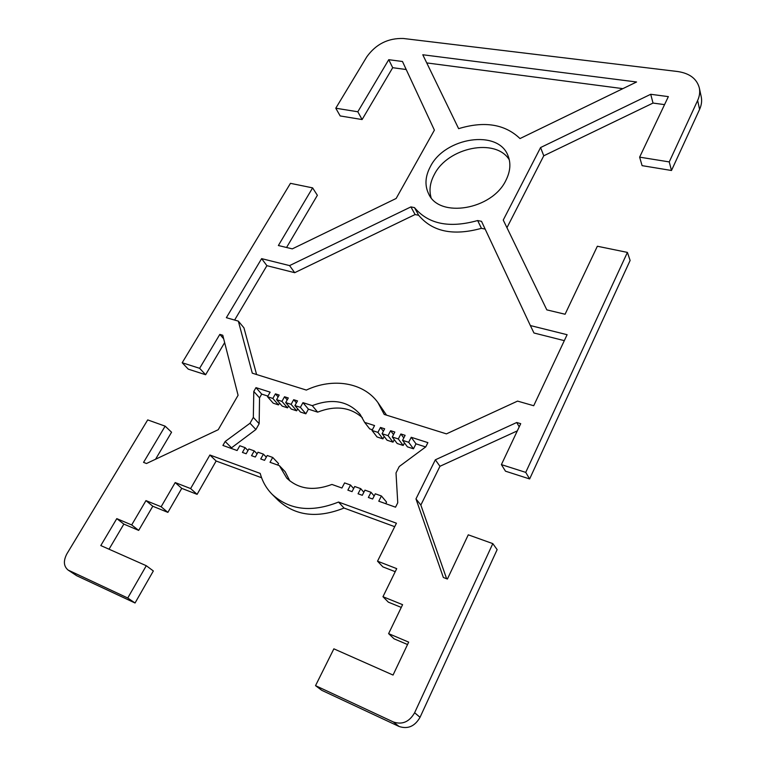 <?xml version="1.0" encoding="UTF-8"?>
<svg xmlns="http://www.w3.org/2000/svg" width="766" height="766" viewBox="0 0 766 766"><rect width="100%" height="100%" fill="white"/><g stroke="black" fill="none" stroke-linecap="round" stroke-linejoin="round"><path stroke-width="1.15" d="M509.313 159.845C495.832 137.487 447.851 147.359 434.379 174.409C430.052 182.423 428.95 190.15 431.067 197.58M430.396 166.567C444.931 137.296 498.216 129.052 507.973 155.622C511.056 163.235 510.367 171.469 505.914 180.336C492.107 209.865 439.244 218.501 428.673 193.894C424.584 185.487 425.159 176.371 430.396 166.567M68.059 570.038L76.657 575.697L135.046 602.995L127.75 597.997L68.059 570.038C63.607 566.237 63.224 560.817 66.92 553.789L147.704 419.902L165.14 426.155L143.558 462.377L146.498 463.507L218.233 429.707L238.082 395.285L222.772 335.259L219.832 334.388L199.62 368.312L182.193 362.749L290.458 183.333L312.614 187.881L278.374 245.522L292.306 248.864L396.146 198.471L434.399 130.134L402.476 61.5L388.745 59.691L357.818 111.769L335.786 108.217L366.818 56.789C375.953 44.102 388.151 38.003 403.395 38.492L677.623 71.516C689.572 73.287 696.801 78.735 699.31 87.86C700.162 91.949 699.607 96.162 697.635 100.49L669.245 161.913L671.485 170.492L699.588 109.385C701.532 105.086 702.077 100.892 701.235 96.813L699.31 87.86M165.14 426.155L171.565 432.225L155.555 459.236M224.649 342.622L205.623 374.727L188.283 369.155L182.193 362.749M312.614 187.881L317.373 195.301L286.561 247.485M406.21 69.524L392.709 67.695L362.098 119.553L340.181 115.944L335.786 108.217M671.485 170.492L642.1 165.648L639.629 157.145L669.245 161.913M664.553 104.626L653.025 103.065L543.764 155.785L506.948 227.703M529.641 478.951L630.112 260.469L627.411 252.407L525.735 472.383L529.641 478.951L505.493 471.186L501.395 464.617L525.735 472.383M517.318 430.875L439.962 466.283L420.85 505.072L446.635 578.742M420.036 717.311L497.144 549.634L492.806 543.621L414.626 712.744C409.36 721.878 402.274 724.962 393.398 721.984L315.535 685.647L321.72 690.3L399.009 726.446C407.828 729.404 414.827 726.36 420.036 717.311L414.626 712.744M407.541 644.532L394.04 638.806L388.611 633.635L408.68 642.128L393.044 675.057L333.871 648.831L315.535 685.647M401.269 607.409L388.352 602.153L382.962 596.714L402.59 604.671L388.611 633.635M395.227 571.695L382.866 566.869L377.523 561.181L396.721 568.64L382.962 596.714M394.71 526.682L344.02 508.05C317.459 518.582 295.523 516.016 278.221 500.37L272.275 494.453C289.653 510.166 311.743 512.693 338.534 502.046L396.434 523.216L377.523 561.181M261.579 477.735L216.136 461.017L197.101 494.348L181.753 488.363L167.878 512.377L152.788 506.24L138.684 530.398L123.853 524.097L109.031 549.212M127.75 597.997L146.287 565.72L153.344 570.957L135.046 602.995M622.854 88.645L426.748 62.917M485.156 229.101L481.441 228.325C453.338 236.1 432.426 231.753 418.686 215.284L415.095 214.537L294.699 272.686L266.903 265.678L234.616 320.054M238.331 321.117L226.363 317.689L261.627 258.64L289.567 265.601L410.902 206.897L414.511 207.634C428.299 224.122 449.345 228.431 477.658 220.541L481.517 221.336L530.359 325.55L567.108 334.704L533.711 405.731L517.567 401.106L446.434 433.872L384.226 414.425L377.877 402.504C363.314 382.33 332.722 377.581 306.333 390.076L252.301 373.186L238.331 321.117L243.942 327.838L256.591 374.526M377.877 402.504L386.543 415.153M564.322 340.65L533.959 332.99L530.359 325.55M279.36 465.632L270.025 462.3L272.706 457.436L267.229 455.492L264.548 460.337L260.727 458.968L263.418 454.142L257.998 452.218L255.308 457.034L251.535 455.684L254.226 450.877L248.854 448.972L246.164 453.759L242.429 452.428L245.12 447.65L239.806 445.764L237.106 450.523L222.916 445.448L225.175 441.484L250.022 423.244L253.326 417.422L253.795 391.445L255.978 387.634L270.139 392.163L267.545 396.74L272.849 398.454L275.444 393.858L279.169 395.055L276.583 399.661L281.936 401.384L284.521 396.759L288.294 397.966L285.699 402.6L291.109 404.352L293.694 399.699L297.495 400.915L294.91 405.578L300.377 407.34L302.963 402.657L312.269 405.635C332.147 398.052 348.09 400.934 360.077 414.282L364.645 422.392L374.564 425.561L372.008 430.463L377.925 432.369L380.482 427.457L384.647 428.788L382.09 433.719L388.075 435.643L390.622 430.703L394.835 432.043L392.278 437.003L398.32 438.956L400.867 433.977L405.118 435.337L402.571 440.326L408.68 442.298L411.227 437.29L427.888 442.624L425.762 446.875L399.249 466.523L396.012 472.928L397.755 502.764L395.534 507.188L378.768 501.194L381.42 495.975L375.283 493.802L372.63 499.001L368.36 497.469L371.012 492.289L364.942 490.135L362.289 495.296L358.057 493.783L360.719 488.641L354.706 486.506L352.054 491.638L347.869 490.144L350.531 485.022L344.585 482.915L341.923 488.019L331.946 484.447C313.514 491.293 298.453 489.187 286.743 478.108L279.36 465.632L285.163 471.732L289.835 480.933M381.42 495.975L386.562 502.103L385.758 503.693M425.657 446.951L415.986 443.83L413.468 448.809L407.407 446.837L402.571 440.326M404.486 442.901L403.184 445.458L397.181 443.504L392.278 437.003M394.279 439.665L393.006 442.145L387.06 440.22L382.09 433.719M384.178 436.448L382.923 438.87L377.044 436.955L372.008 430.463M372.372 429.774L369.71 428.912L364.645 422.392M362.404 417.738C350.311 407.081 335.393 405.214 317.66 412.137L308.411 409.149L305.854 413.803L300.425 412.041L294.91 405.578M297.725 408.862L296.643 410.806L291.272 409.063L285.699 402.6M288.581 405.942L287.528 407.838L282.204 406.114L276.583 399.661M279.533 403.05L278.489 404.908L273.223 403.184L267.545 396.74M267.909 396.099L261.694 394.097L259.54 397.88L259.157 423.722L255.901 429.515L230.882 448.292M272.706 457.436L278.537 463.564L277.723 465.048M146.287 565.72L100.796 545.564L116.786 518.63L131.685 524.94L145.971 500.61L161.138 506.757L175.194 482.57L190.619 488.564L209.894 455.014L260.201 473.407C262.422 481.565 266.444 488.584 272.275 494.453M492.806 543.621L468.265 534.821L447.401 579.039L443.351 577.478L415.976 498.896L435.337 459.82L516.734 422.497L520.717 423.675L501.395 464.617M627.411 252.407L597.356 246.24L565.078 314.242L546.819 309.866L503.243 220.062L540.576 147.551L650.717 94.285L668.354 96.621L639.629 157.145M519.999 138.56C504.89 124.121 484.428 120.817 458.633 128.659L422.784 54.759L636.565 81.991L519.999 138.56M308.411 409.149L302.963 402.657M312.269 405.635L317.66 412.137M305.854 413.803L300.377 407.34M296.404 402.887L293.694 399.699M296.643 410.806L291.109 404.352M287.212 399.9L284.521 396.759M287.528 407.838L281.936 401.384M278.106 396.941L275.444 393.858M278.489 404.908L272.849 398.454M261.694 394.097L255.978 387.634M259.54 397.88L253.795 391.445M259.157 423.722L253.326 417.422M255.901 429.515L250.022 423.244M231.275 447.603L225.175 441.484M247.964 450.561L245.12 447.65M257.089 453.845L254.226 450.877M266.309 457.149L263.418 454.142M382.923 438.87L377.925 432.369M383.373 431.248L380.482 427.457M393.006 442.145L388.075 435.643M393.533 434.571L390.622 430.703M403.184 445.458L398.32 438.956M403.797 437.932L400.867 433.977M413.468 448.809L408.68 442.298M415.986 443.83L411.227 437.29M374.162 495.995L371.012 492.289M363.84 492.27L360.719 488.641M353.633 488.584L350.531 485.022M123.853 524.097L116.786 518.63M138.684 530.398L131.685 524.94M152.788 506.24L145.971 500.61M167.878 512.377L161.138 506.757M181.753 488.363L175.194 482.57M197.101 494.348L190.619 488.564M216.136 461.017L209.894 455.014M344.02 508.05L338.534 502.046M266.903 265.678L261.627 258.64M294.699 272.686L289.567 265.601M415.095 214.537L410.902 206.897M418.686 215.284L414.511 207.634M481.441 228.325L477.658 220.541M439.962 466.283L435.337 459.82M519.214 426.863L516.734 422.497M420.85 505.072L415.976 498.896M653.025 103.065L650.717 94.285M543.764 155.785L540.576 147.551M205.623 374.727L199.62 368.312M223.672 338.792L219.832 334.388M362.098 119.553L357.818 111.769M392.709 67.695L388.745 59.691M76.657 575.697L69.093 570.622M393.398 721.984L399.009 726.446M697.635 100.49L699.588 109.385"/></g></svg>
